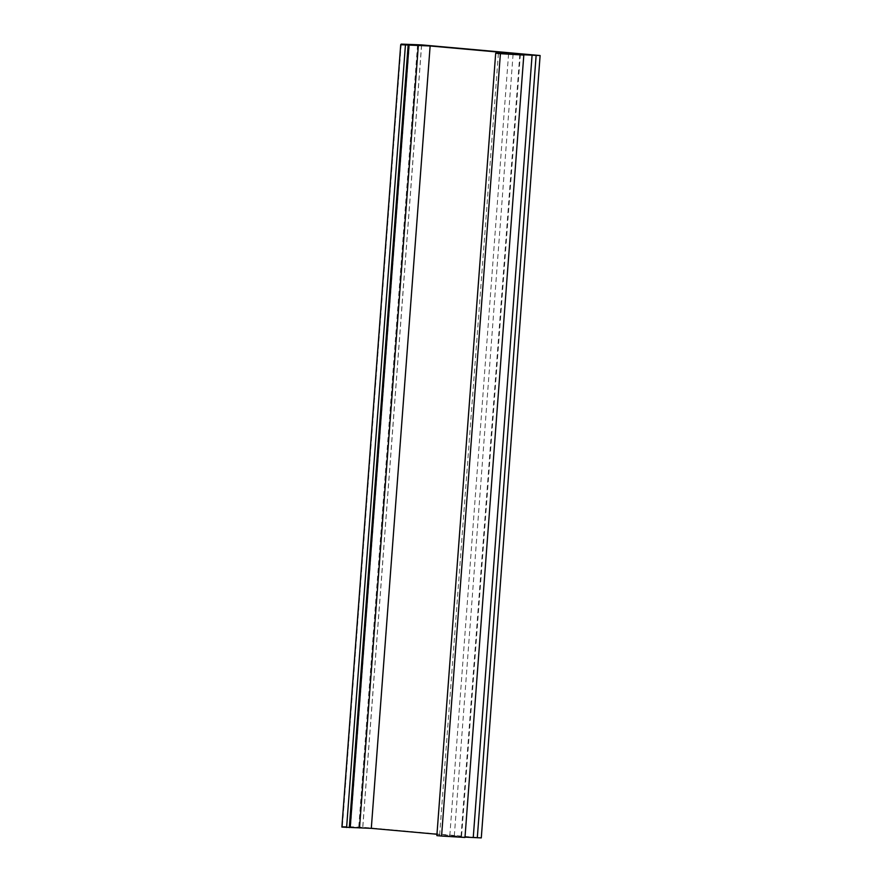 <?xml version="1.0" encoding="UTF-8"?>
<svg xmlns="http://www.w3.org/2000/svg" width="882" height="882" viewBox="0 0 882 882"><rect width="100%" height="100%" fill="white"/><g stroke="black" fill="none" stroke-linecap="round" stroke-linejoin="round"><path stroke-width="0.66" stroke-dasharray="4.41 3.31" d="M519.818 54.618L460.988 836.996L464.979 837.47M436.866 835.618L461.562 836.445L436.965 834.24M498.396 53.339L439.567 835.706M513.081 54.21L454.252 836.588M508.572 53.945L449.776 836.048M520.391 54.078L461.562 836.445M341.885 827.096L342.392 826.467L362.734 827.272L481.285 837.9M401.211 44.1L342.392 826.467M409.347 44.717L350.518 827.084M421.618 45.125L362.789 827.492M417.561 44.993L358.753 827.14M421.563 44.894L362.734 827.272M465.001 837.128L460.988 836.996"/><path stroke-width="1.32" d="M508.594 53.681L520.391 54.078L430.129 45.974L400.715 44.728L401.211 44.1L421.563 44.894L540.115 55.533L519.818 54.618L523.809 55.092L464.979 837.47L441.573 836.037L436.866 835.618L495.684 53.24L508.572 53.945M523.809 55.092L500.403 53.67L441.573 836.037M500.403 53.67L495.684 53.24M436.965 834.24L371.3 828.352L341.885 827.096L400.715 44.728M430.129 45.974L371.3 828.352M418.333 45.577L359.514 827.955M409.072 44.883L350.253 827.261M408.134 45.236L349.305 827.614M405.422 45.147L346.604 827.514M540.115 55.533L481.285 837.9L465.001 837.128M536.135 55.39L477.305 837.768M532.089 55.037L473.259 837.404"/></g></svg>
